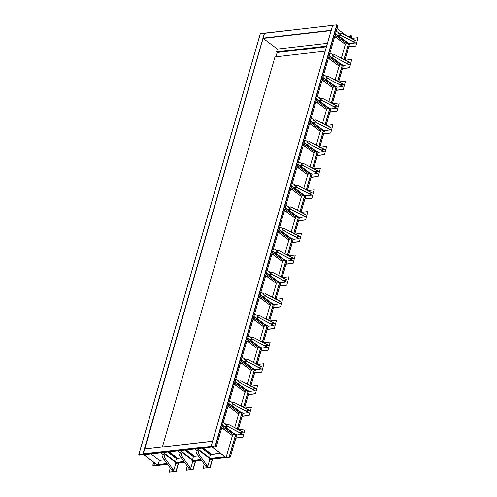 <?xml version="1.0" encoding="UTF-8"?>
<svg xmlns="http://www.w3.org/2000/svg" width="497" height="497" viewBox="0 0 497 497"><rect width="100%" height="100%" fill="white"/><g stroke="black" fill="none" stroke-linecap="round" stroke-linejoin="round"><path stroke-width="0.75" d="M325.175 51.141L274.984 56.906L162.395 446.971M216.357 446.53L215.226 445.821L211.157 446.405L225.936 457.544L230.279 457.159L229.477 456.414L230.154 457.066L226.085 457.526L211.306 446.381L215.35 445.915L216.357 446.53L337.861 25.558L336.736 24.85L332.692 25.316L331.17 30.609L263.217 38.412L277.363 49.066L327.43 43.32M346.738 35.914L336.991 28.571M140.03 454.562L139.812 455.32L138.862 454.587L142.906 454.128L144.031 454.836L211.983 447.033L211.182 446.287L332.692 25.316L264.522 33.33L144.708 449.002M351.783 36.188L351.199 38.207L351.814 36.07L350.839 35.461L350.192 37.691M230.279 457.159L235.802 438.031L230.304 457.041M229.477 456.414L235.851 434.335L236.734 434.987L242.66 434.136L227.44 426.302L225.066 426.743L235.603 434.682M237.386 429.01L242.126 412.597L243.008 413.249L248.935 412.404L233.714 404.564L231.341 405.005L241.877 412.945M243.66 407.273L248.394 390.859L249.277 391.518L255.209 390.667L239.989 382.833L237.616 383.274L248.152 391.214M249.935 385.535L254.669 369.128L255.551 369.78L261.484 368.929L246.263 361.095L243.89 361.536L254.427 369.476M256.21 363.798L260.944 347.391L261.826 348.043L267.759 347.192L252.538 339.358L250.165 339.799L260.701 347.738M262.484 342.066L267.218 325.653L268.1 326.305L274.033 325.454L258.813 317.62L256.433 318.061L266.976 326.001M268.753 320.329L273.493 303.915L274.375 304.568L280.308 303.717L265.087 295.883L262.708 296.324L273.251 304.263M275.027 298.591L279.768 282.178L280.65 282.83L286.576 281.985L271.356 274.145L268.983 274.586L279.525 282.526M281.302 276.854L286.042 260.44L286.924 261.099L292.851 260.248L277.63 252.414L275.257 252.855L285.8 260.795M287.577 255.116L292.317 238.709L293.199 239.361L299.126 238.51L283.905 230.676L281.532 231.117L292.068 239.057M293.851 233.379L298.585 216.972M300.126 211.647L304.86 195.234M306.4 189.91L311.134 173.496M312.675 168.172L317.409 151.759M318.95 146.435L323.684 130.028M325.218 124.697L329.958 108.29M331.493 102.96L336.233 86.553M337.767 81.228L342.508 64.815M344.042 59.491L348.782 43.077M350.317 37.753L350.981 35.442M229.328 456.432L235.702 434.353M237.262 428.948L241.977 412.616M243.536 407.211L248.251 390.878M249.811 385.473L254.526 369.141M256.085 363.736L260.795 347.409M262.36 341.998L267.069 325.672M268.628 320.261L273.344 303.934M274.903 298.529L279.618 282.197M281.178 276.792L285.893 260.459M287.452 255.054L292.168 238.722M293.727 233.317L298.442 216.99M300.002 211.579L304.717 195.253M306.276 189.842L310.985 173.515M312.551 168.11L317.26 151.778M318.826 146.373L323.535 130.04M325.094 124.635L329.809 108.303M331.369 102.898L336.084 86.571M337.643 81.16L342.358 64.834M343.918 59.423L348.633 43.096M350.615 36.219L347.931 36.523M153.772 462.297L152.933 465.204L153.79 465.838L157.835 465.36L143.055 454.227L138.986 454.68L139.812 455.32M138.837 454.712L260.372 33.616L332.661 25.434M143.204 454.208L211.157 446.405L212.455 441.324L144.695 449.033L143.204 454.208L157.984 465.341L153.915 465.931L152.933 465.204M166.936 463.595L157.158 464.72L157.959 465.465M153.654 462.21L152.784 465.223M164.19 459.8L159.425 460.346L158.251 464.422L159.425 460.346L151.045 454.028M211.157 446.405L143.124 453.916M226.129 457.451L225.104 456.917L208.895 458.781M174.919 462.682L183.927 461.645M191.91 460.731L200.912 459.694M157.158 464.72L166.824 463.44M174.969 462.502L183.809 461.489M191.96 460.551L200.8 459.539M208.945 458.607L224.911 456.768M334.742 36.374L345.539 44.513L345.918 43.202L347.316 43.04M335.115 35.063L345.918 43.202M335.407 34.069L348.409 43.866M335.456 33.895L348.459 43.693M336.264 31.087L339.029 33.169M334.692 36.548L345.539 44.513M163.438 452.605L176.367 462.347M167.706 452.115L176.423 458.681L181.175 457.849L177.609 458.29M175.547 461.725L176.423 458.681M168.818 451.99L177.528 458.551M169.216 451.941L177.615 458.271M160.674 452.922L163.109 454.761M163.041 452.649L175.969 462.39M197.415 448.704L210.343 458.445M201.683 448.213L210.399 454.78L220.401 453.376M209.523 457.824L210.399 454.78M202.795 448.089L211.505 454.649M203.192 448.039L211.592 454.37M194.65 449.021L197.085 450.86M197.017 448.748L209.945 458.489M180.43 450.655L193.358 460.396M184.698 450.164L193.414 456.731L194.6 456.321L186.201 449.99M192.532 459.775L193.414 456.731M185.803 450.04L194.52 456.6M177.659 450.972L180.1 452.81M180.032 450.698L192.954 460.439M303.369 145.062L314.172 153.194L314.551 151.883L315.949 151.722M303.748 143.745L314.551 151.883M304.034 142.751L317.043 152.548M304.083 142.577L317.092 152.374M304.897 139.775L307.655 141.85M303.319 145.23L314.172 153.194M326.622 46.115L276.549 51.862L277.326 52.446L326.423 46.811M276.549 51.862L277.357 49.066M328.467 58.112L339.265 66.25L339.644 64.939L341.041 64.778M328.846 56.801L339.644 64.939M329.132 55.807L342.135 65.598M329.182 55.633L342.184 65.43M329.989 52.825L332.754 54.906M328.418 58.286L339.265 66.25M322.193 79.849L332.996 87.988L333.369 86.677L334.773 86.515M322.572 78.538L333.369 86.677M322.857 77.538L335.86 87.335M322.907 77.37L335.91 87.168M323.715 74.562L326.479 76.644M322.143 80.023L332.996 87.988M315.918 101.587L326.722 109.725L327.101 108.414L328.498 108.253M316.297 100.276L327.101 108.414M316.583 99.276L329.586 109.073M316.632 99.108L329.635 108.905M317.446 96.3L320.205 98.381M315.868 101.755L326.722 109.725M309.643 123.324L320.447 131.463L320.826 130.146L322.224 129.99M310.022 122.013L320.826 130.146M310.308 121.013L323.317 130.81M310.358 120.839L323.367 130.636M311.172 118.037L313.93 120.119M309.594 123.492L320.447 131.463M297.094 166.793L307.898 174.932L308.277 173.621L309.674 173.459M297.473 165.482L308.277 173.621M297.765 164.488L310.768 174.285M297.809 164.314L310.818 174.112M298.622 161.506L301.381 163.588M297.044 166.967L307.898 174.932M290.82 188.531L301.623 196.669L302.002 195.358L303.4 195.197M291.199 187.22L302.002 195.358M291.49 186.22L304.493 196.017M291.54 186.052L304.543 195.849M292.348 183.244L295.106 185.325M290.77 188.705L301.623 196.669M284.545 210.268L295.348 218.407L295.727 217.096L297.125 216.934M284.924 208.957L295.727 217.096M285.216 207.957L298.219 217.754M285.266 207.789L298.268 217.587M286.073 204.981L288.838 207.063M284.495 210.442L295.348 218.407M278.277 232.006L289.074 240.144L289.453 238.833L290.851 238.672M278.655 230.695L289.453 238.833M278.941 229.695L291.944 239.492M278.991 229.527L291.994 239.324M279.799 226.719L282.563 228.8M278.227 232.174L289.074 240.144M265.727 275.475L276.531 283.613L276.91 282.302L278.308 282.141M266.106 274.164L276.91 282.302M266.392 273.17L279.395 282.967M266.442 272.996L279.444 282.793M267.249 270.188L270.014 272.269M265.678 275.649L276.531 283.613M259.453 297.212L270.256 305.351L270.635 304.04L272.033 303.878M259.832 295.901L270.635 304.04M260.117 294.907L273.12 304.704M260.167 294.733L273.17 304.531M260.981 291.925L263.739 294.007M259.403 297.386L270.256 305.351M253.178 318.95L263.982 327.088L264.361 325.777L265.758 325.616M253.557 317.639L264.361 325.777M253.843 316.639L266.852 326.436M253.892 316.471L266.901 326.268M254.706 313.663L257.465 315.744M253.128 319.124L263.982 327.088M246.903 340.687L257.707 348.826L258.086 347.515L259.484 347.353M247.282 339.376L258.086 347.515M247.568 338.376L260.577 348.173M247.618 338.208L260.627 348.006M248.432 335.4L251.19 337.482M246.854 340.861L257.707 348.826M234.354 384.162L245.158 392.301L245.537 390.984L246.934 390.828M234.733 382.845L245.537 390.984M235.025 381.851L248.028 391.648M235.075 381.677L248.078 391.474M235.882 378.876L238.641 380.951M234.304 384.33L245.158 392.301M228.08 405.894L238.883 414.032L239.262 412.721L240.66 412.56M228.458 404.583L239.262 412.721M228.75 403.589L241.753 413.386M228.8 403.415L241.803 413.212M229.608 400.607L232.372 402.688M228.036 406.068L238.883 414.032M221.811 427.631L232.608 435.77L232.987 434.459L234.385 434.297M222.19 426.32L232.987 434.459M222.476 425.326L235.479 435.123M222.526 425.152L235.528 434.95M223.333 422.344L226.098 424.426M221.761 427.805L232.608 435.77M272.002 253.743L282.799 261.882L283.178 260.565L284.576 260.409M272.381 252.426L283.178 260.565M272.667 251.432L285.669 261.229M272.716 251.258L285.719 261.055M273.524 248.457L276.289 250.538M271.952 253.911L282.799 261.882M240.629 362.425L251.432 370.563L251.811 369.252L253.209 369.091M241.008 361.114L251.811 369.252M241.3 360.114L254.302 369.911M241.343 359.946L254.352 369.743M242.157 357.138L244.915 359.219M240.579 362.593L251.432 370.563M358.026 37.679L355.833 46.072L358.026 37.679L351.056 38.48M349.565 43.655L348.857 46.873L355.833 46.072M348.677 46.737L355.647 45.935M352.634 41.357L356.2 40.779L340.979 32.945L338.606 33.386L341.743 35.753M356.15 40.953L340.979 32.945M340.93 33.119L338.606 33.386M348.59 43.245L349.664 43.73L355.591 42.879L340.37 35.045L338.047 35.312L348.534 43.425M355.541 43.059L340.37 35.045M340.321 35.219L337.997 35.486M351.758 59.416L349.559 67.809L351.758 59.416L344.781 60.218M343.29 65.393L342.582 68.611L349.559 67.809M342.402 68.474L349.372 67.673M342.315 64.983L343.39 65.467L349.316 64.616L334.096 56.782L331.772 57.049L342.259 65.163M349.267 64.79L334.096 56.782M334.046 56.956L331.723 57.223M346.359 63.094L349.925 62.516L334.705 54.682L332.331 55.124L335.469 57.49M349.876 62.69L334.705 54.682M334.655 54.856L332.331 55.124M345.483 81.154L343.284 89.547L345.483 81.154L338.507 81.955M337.016 87.13L336.314 90.348L343.284 89.547M336.127 90.205L343.098 89.41M336.04 86.72L337.115 87.205L343.042 86.354L327.821 78.52L325.448 78.961L335.991 86.9M342.992 86.528L327.821 78.52M327.772 78.694L325.448 78.961M340.085 84.832L343.651 84.254L328.43 76.42L326.057 76.861L329.194 79.228M343.601 84.428L328.43 76.42M328.38 76.594L326.057 76.861M333.81 106.569L337.376 105.991L322.155 98.157L319.782 98.599L322.92 100.959M337.326 106.165L322.155 98.157M322.106 98.331L319.782 98.599M329.766 108.458L330.84 108.942L336.773 108.091L321.553 100.257L319.173 100.698L329.716 108.638M336.717 108.265L321.553 100.257M321.497 100.431L319.173 100.698M339.209 102.891L337.009 111.285L339.209 102.891L332.238 103.693M330.741 108.868L330.039 112.086L337.009 111.285M329.853 111.943L336.823 111.142M327.542 128.307L331.101 127.729L315.881 119.889L313.508 120.336L316.645 122.697M331.052 127.903L315.881 119.889M315.831 120.069L313.508 120.336M323.491 130.189L324.566 130.68L330.499 129.829L315.278 121.995L312.899 122.436L323.441 130.376M330.449 130.003L315.278 121.995M315.228 122.169L312.899 122.436M332.934 124.629L330.735 133.016L332.934 124.629L325.964 125.424M324.466 130.605L323.764 133.817L330.735 133.016M323.578 133.681L330.548 132.879M321.267 150.044L324.827 149.46L309.606 141.626L307.233 142.067L310.377 144.434M324.777 149.64L309.606 141.626M309.556 141.8L307.233 142.067M317.216 151.927L318.291 152.411L324.224 151.566L309.004 143.726L306.63 144.173L317.167 152.113M324.174 151.74L309.004 143.726M308.954 143.906L306.63 144.173M326.659 146.36L324.46 154.753L326.659 146.36L319.689 147.162M318.192 152.337L317.49 155.555L324.46 154.753M317.303 155.418L324.28 154.617M314.992 171.776L318.552 171.198L303.332 163.364L300.958 163.805L304.102 166.172M318.502 171.372L303.332 163.364M303.282 163.538L300.958 163.805M310.948 173.664L312.017 174.149L317.95 173.298L302.729 165.464L300.405 165.731L310.892 173.844M317.9 173.478L302.729 165.464M302.679 165.638L300.356 165.905M320.385 168.098L318.186 176.491L320.385 168.098L313.414 168.899M311.917 174.074L311.215 177.292L318.186 176.491M311.029 177.156L318.005 176.354M314.11 189.835L311.911 198.228L314.11 189.835L307.14 190.637M305.649 195.812L304.941 199.03L311.911 198.228M304.76 198.893L311.731 198.092M308.718 193.513L312.284 192.935L297.063 185.101L294.684 185.543L297.827 187.909M312.228 193.109L297.063 185.101M297.007 185.275L294.684 185.543M304.673 195.402L305.742 195.886L311.675 195.035L296.454 187.201L294.131 187.468L304.618 195.582M311.625 195.209L296.454 187.201M296.405 187.375L294.081 187.642M302.443 215.251L306.009 214.673L290.788 206.839L288.409 207.28L291.553 209.647M305.959 214.847L290.788 206.839M290.739 207.013L288.409 207.28M298.399 217.139L299.474 217.624L305.4 216.773L290.18 208.939L287.856 209.206L298.343 217.319M305.351 216.947L290.18 208.939M290.13 209.113L287.806 209.38M307.836 211.573L305.636 219.966L307.836 211.573L300.865 212.374M299.374 217.549L298.666 220.767L305.636 219.966M298.486 220.625L305.456 219.829M296.169 236.988L299.734 236.41L284.514 228.577L282.141 229.018L285.278 231.378M299.685 236.584L284.514 228.577M284.464 228.75L282.141 229.018M299.076 238.684L283.905 230.676M283.855 230.85L281.532 231.117M301.567 233.31L299.368 241.704L301.567 233.31L294.591 234.112M293.1 239.287L292.391 242.499L299.368 241.704M292.211 242.362L299.182 241.561M289.894 258.726L293.46 258.148L278.239 250.308L275.866 250.755L279.003 253.116M293.41 258.322L278.239 250.308M278.19 250.488L275.866 250.755M292.801 260.422L277.63 252.414M277.581 252.588L275.257 252.855M295.293 255.048L293.093 263.435L295.293 255.048L288.316 255.843M286.825 261.024L286.117 264.236L293.093 263.435M285.937 264.1L292.907 263.298M283.619 280.457L287.185 279.879L271.965 272.045L269.591 272.486L272.729 274.853M287.136 280.06L271.965 272.045M271.915 272.219L269.591 272.486M286.527 282.159L271.356 274.145M271.306 274.325L268.983 274.586M289.018 276.779L286.819 285.172L289.018 276.779L282.048 277.581M280.55 282.756L279.848 285.974L286.819 285.172M279.662 285.837L286.632 285.036M277.345 302.195L280.911 301.617L265.69 293.783L263.317 294.224L266.454 296.591M280.861 301.791L265.69 293.783M265.64 293.957L263.317 294.224M280.252 303.897L265.087 295.883M265.031 296.057L262.708 296.324M282.743 298.517L280.544 306.91L282.743 298.517L275.773 299.318M274.276 304.493L273.574 307.711L280.544 306.91M273.387 307.575L280.358 306.773M271.076 323.932L274.636 323.354L259.415 315.52L257.042 315.962L260.18 318.328M274.586 323.528L259.415 315.52M259.366 315.694L257.042 315.962M273.984 325.628L258.813 317.62M258.763 317.794L256.433 318.061M276.469 320.254L274.269 328.647L276.469 320.254L269.498 321.056M268.001 326.231L267.299 329.449L274.269 328.647M267.113 329.312L274.083 328.511M264.802 345.67L268.361 345.092L253.141 337.258L250.768 337.699L253.911 340.066M268.312 345.266L253.141 337.258M253.091 337.432L250.768 337.699M267.709 347.366L252.538 339.358M252.488 339.532L250.165 339.799M270.194 341.992L267.995 350.385L270.194 341.992L263.224 342.793M261.726 347.968L261.024 351.186L267.995 350.385M260.838 351.044L267.815 350.242M263.919 363.729L261.72 372.123L263.919 363.729L256.949 364.531M255.452 369.706L254.75 372.918L261.72 372.123M254.563 372.781L261.54 371.98M258.527 367.407L262.087 366.829L246.866 358.996L244.493 359.437L247.636 361.797M262.037 367.003L246.866 358.996M246.816 359.169L244.493 359.437M261.434 369.103L246.263 361.095M246.214 361.269L243.89 361.536M252.252 389.145L255.818 388.567L240.598 380.727L238.218 381.168L241.362 383.535M255.762 388.741L240.598 380.727M240.542 380.907L238.218 381.168M255.16 390.841L239.989 382.833M239.939 383.007L237.616 383.274M257.645 385.461L255.446 393.854L257.645 385.461L250.674 386.262M249.183 391.443L248.475 394.655L255.446 393.854M248.295 394.519L255.265 393.717M245.978 410.876L249.544 410.298L234.323 402.464L231.95 402.905L235.087 405.272M249.494 410.479L234.323 402.464M234.273 402.638L231.95 402.905M248.885 412.578L233.714 404.564M233.665 404.744L231.341 405.005M251.37 407.198L249.177 415.591L251.37 407.198L244.4 408M242.909 413.175L242.201 416.393L249.177 415.591M242.02 416.256L248.991 415.455M239.703 432.614L243.269 432.036L228.048 424.202L225.675 424.643L228.813 427.01M243.219 432.21L228.048 424.202M227.999 424.376L225.675 424.643M242.611 434.316L227.44 426.302M227.39 426.476L225.066 426.743M245.102 428.936L242.903 437.329L245.102 428.936L238.125 429.737M236.634 434.912L235.926 438.13L242.903 437.329M235.746 437.994L242.716 437.192M204.161 464.186L203.217 468.249L210.188 467.447L212.567 459.197L209.579 459.377M203.031 468.112L210.188 467.447M210.001 467.31L212.387 459.054M209.225 458.569L208.877 458.849L209.746 459.501L207.734 466.466L198.129 453.196L198.924 450.444L209.958 458.756M198.129 453.196L207.734 466.466M197.98 453.214L198.924 450.444M196.501 453.382L206.106 466.652L196.501 453.382L197.297 450.63L198.471 451.512M206.566 465.068L206.106 466.652M196.352 453.401L197.297 450.63M187.176 466.136L186.226 470.199L193.196 469.398L195.582 461.148L192.594 461.328M186.046 470.063L193.196 469.398M193.016 469.261L195.396 461.005M192.233 460.52L191.885 460.8L192.755 461.452L190.749 468.41L181.138 455.146L181.933 452.394L192.973 460.707M181.138 455.146L190.749 468.41M180.989 455.165L181.933 452.394M179.51 455.333L189.121 468.603L179.51 455.333L180.305 452.581L181.48 453.463M189.574 467.018L189.121 468.603M179.367 455.351L180.305 452.581M170.185 468.087L169.241 472.15L176.211 471.349L178.591 463.092L175.603 463.279M169.055 472.013L176.211 471.349M176.025 471.212L178.411 462.956M175.248 462.471L174.901 462.75L175.77 463.403L173.757 470.361L164.153 457.097L164.948 454.345L175.981 462.657M164.153 457.097L173.757 470.361M164.004 457.11L164.948 454.345M162.525 457.283L172.13 470.547L162.525 457.283L163.32 454.531L164.495 455.414M172.589 468.969L172.13 470.547M162.376 457.302L163.32 454.531M226.085 457.526L232.36 435.788M234.714 427.631L238.635 414.051M240.989 405.894L244.903 392.313M247.257 384.162L251.178 370.582M253.532 362.425L257.452 348.844M259.807 340.687L263.727 327.107M266.081 318.95L270.001 305.369M272.356 297.212L276.276 283.632M278.631 275.475L282.551 261.894M284.905 253.743L288.825 240.163M291.18 232.006L295.1 218.425M297.448 210.268L301.368 196.688M303.723 188.531L307.643 174.95M309.998 166.793L313.918 153.213M316.272 145.062L320.192 131.481M322.547 123.324L326.467 109.744M328.821 101.587L332.741 88.006M335.096 79.849L339.016 66.269M341.371 58.112L345.291 44.531M215.524 445.908L337.034 24.931M215.226 445.821L336.736 24.85M238.274 429.464L242.07 416.293L238.268 429.464M244.549 407.726L248.345 394.562L244.543 407.726M250.817 385.995L254.619 372.825L250.811 385.989M257.092 364.258L260.894 351.087M263.367 342.52L267.169 329.349L263.36 342.514M269.641 320.782L273.443 307.612L269.635 320.782M275.916 299.045L279.718 285.874L275.91 299.045M282.19 277.307L285.992 264.143M288.465 255.576L292.267 242.406L288.459 255.57M294.74 233.838L298.535 220.668L294.733 233.832M301.008 212.101L304.81 198.93L301.002 212.095M307.283 190.363L311.085 177.193L307.276 190.363M313.557 168.626L317.359 155.462L313.551 168.626M319.832 146.888L323.634 133.724L319.826 146.888M326.107 125.157L329.909 111.987L326.1 125.151M332.381 103.419L336.183 90.249L332.375 103.413M338.656 81.682L342.458 68.511M344.93 59.944L348.732 46.774L344.924 59.944M257.086 364.251L260.888 351.081M282.184 277.307L285.986 264.137M338.65 81.676L342.452 68.505M226.11 457.532L232.385 435.794M234.739 427.644L238.659 414.063M241.014 405.912L244.934 392.326M247.289 384.175L251.209 370.588M253.557 362.437L257.483 348.851M259.832 340.7L263.758 327.113M266.106 318.962L270.026 305.375M272.381 297.225L276.301 283.644M278.655 275.493L282.576 261.907M284.93 253.756L288.85 240.169M291.205 232.018L295.125 218.431M297.479 210.281L301.399 196.694M303.754 188.543L307.674 174.956M310.022 166.812L313.949 153.225M316.297 145.074L320.223 131.488M322.572 123.337L326.492 109.75M328.846 101.599L332.766 88.012M335.121 79.862L339.041 66.275M341.396 58.124L345.316 44.537M264.41 33.156L142.906 454.128M275.91 56.795L277.196 52.353L275.903 56.801M159.431 460.352L158.257 464.422M154.604 462.924L153.766 465.826M154.629 462.943L153.79 465.838M331.089 30.311L263.137 38.114M194.588 456.308L198.166 455.898M211.579 454.357L220.37 453.351M144.695 449.033L212.648 441.237M157.984 465.341L167.421 464.26M178.46 462.993L184.406 462.309M195.445 461.042L201.397 460.359M212.436 459.091L225.936 457.544M159.431 460.371L164.209 459.824M194.594 456.339L198.185 455.923M332.617 25.353L211.107 446.325M351.857 36.151L351.255 38.238M348.782 46.817L344.986 59.975M342.508 68.549L338.712 81.713M336.233 90.286L332.437 103.444M329.958 112.024L326.162 125.182M323.684 133.761L319.888 146.919M317.409 155.499L313.613 168.657M311.141 177.236L307.339 190.394M304.866 198.968L301.064 212.132M298.591 220.705L294.789 233.863M292.317 242.443L288.521 255.601M286.042 264.18L282.246 277.338M279.768 285.918L275.972 299.076M273.493 307.655L269.697 320.813M267.218 329.387L263.422 342.545M260.944 351.124L257.148 364.282M254.675 372.862L250.873 386.02M248.401 394.599L244.599 407.757M242.126 416.337L238.324 429.495M235.851 438.074L230.353 457.122M138.787 454.631L260.291 33.659M275.978 56.788L277.245 52.39M264.628 33.212L332.58 25.409M212.567 441.212L144.615 449.008M225.98 457.569L212.474 459.122M201.415 460.39L195.483 461.073M184.43 462.34L178.498 463.024M167.439 464.291L158.065 465.366"/></g></svg>
